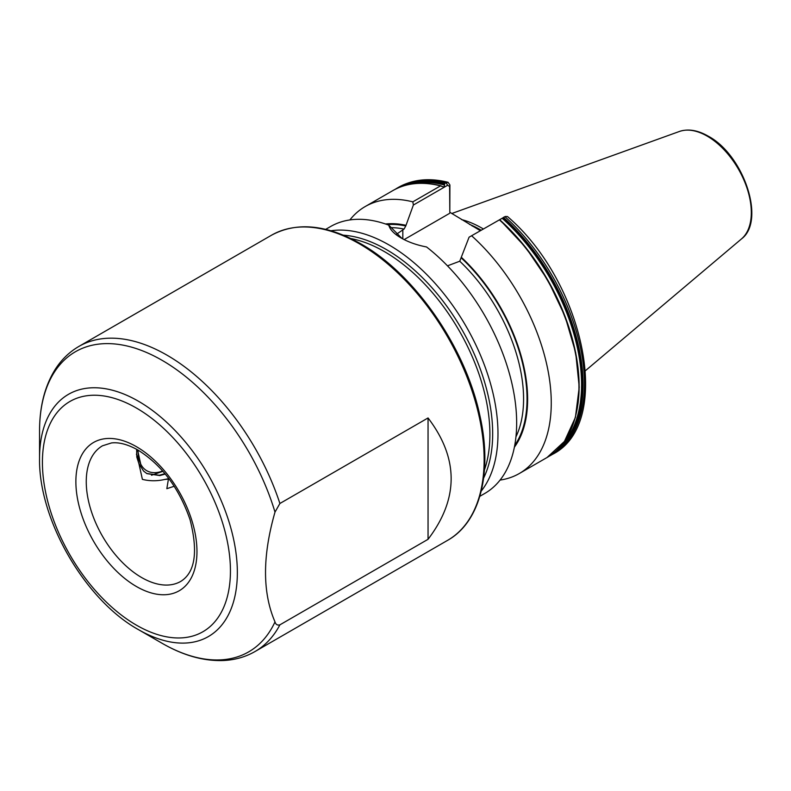 <?xml version="1.0" encoding="UTF-8"?>
<svg xmlns="http://www.w3.org/2000/svg" width="791" height="791" viewBox="0 0 791 791"><rect width="100%" height="100%" fill="white"/><g stroke="black" fill="none" stroke-linecap="round" stroke-linejoin="round"><path stroke-width="1.19" d="M396.331 234.344L404.043 229.074L405.773 225.979L413.377 205.027L412.823 201.853L440.518 185.875L444.107 187.151L444.651 183.482L448.082 182.296L449.901 184.936L449.812 212.265L480.325 230.695M469.083 237.191L504.935 216.685A154.126 88.987 -120 0 1 552.553 454.321C613.994 423.472 584.43 282.278 507.476 216.536L505.301 216.487L469.083 237.191L459.749 261.228L447.479 265.835M275.001 621.884C275.762 624.524 277.384 625.513 279.895 624.841L428.05 539.304C458.839 498.854 458.839 458.404 428.05 417.955L279.895 503.491L275.001 512.093C262.375 556.083 262.375 592.677 275.001 621.884A173.278 100.042 -120 0 1 162.076 643.271L162.076 643.271C183.146 655.452 203.505 661.207 223.181 660.534C234.808 660.02 245.428 657.014 255.038 651.517A176.146 101.703 60 0 0 279.895 624.841M138.455 629.636L162.076 643.271L138.455 629.636C84.953 600.033 38.433 519.46 39.55 458.335A139.869 80.751 60 0 1 138.455 401.235A139.869 80.751 60 0 1 237.349 572.536A139.869 80.751 60 0 1 138.455 629.636M481.235 491.063A154.126 88.987 -120 0 0 484.399 365.027A154.126 88.987 -120 0 0 388.994 244.943A154.126 88.987 -120 0 0 330.945 230.764M483.341 228.955A108.812 62.825 -120 0 0 482.065 228.204A108.812 62.825 -120 0 0 461.519 219.572M479.821 496.313L484.735 493.475A154.126 88.987 -120 0 0 511.609 382.142A154.126 88.987 -120 0 0 426.567 246.97C416.738 245.081 408.255 242.076 401.096 237.953L401.096 237.953C394.076 233.879 389.973 229.617 388.786 225.148A154.126 88.987 -120 0 0 330.608 226.523L325.694 229.36M165.279 474.046L159.851 475.559L146.938 473.641L143.596 471.09L138.9 463.635L136.803 457.079L136.635 449.308M146.671 473.493L159.327 475.253L164.963 473.661M169.175 479.02L164.657 479.475L168.898 478.644M138.9 463.635L142.4 479.366C149.647 481.175 157.063 481.205 164.657 479.475M168.414 479.217L166.832 488.69L174.208 486.257M499.635 219.69L499.408 219.878A154.126 88.987 -120 0 1 547.026 457.514L519.331 473.502A154.126 88.987 -120 0 0 471.723 235.856M500.07 480.078A154.126 88.987 -120 0 0 519.331 473.502M514.377 447.192A132.937 76.757 -120 0 0 461.479 257.421M388.786 225.148L401.996 238.457M441.022 185.826C422.621 181.228 406.584 182.81 392.9 190.562A154.126 88.987 -120 0 1 440.518 185.875L441.605 186.182M412.823 201.853A154.126 88.987 -120 0 0 365.215 206.54A154.126 88.987 -120 0 0 349.879 219.938M405.773 225.267A132.937 76.757 -120 0 0 385.514 223.991M449.812 212.265L449.614 186.488L447.637 185.252L413.377 205.027M449.614 213.343L404.142 239.594M449.614 186.488L449.901 184.936M428.05 539.304L428.05 417.955M138.178 450.188A41.587 24.017 120 0 0 140.699 464.04L137.535 449.812M136.418 454.202L140.699 464.04A41.587 24.017 120 0 0 162.699 471.001M162.966 471.298L151.516 475.253M136.428 446.688A85.626 49.438 60 0 1 196.969 551.554A85.626 49.438 60 0 1 136.428 586.517A85.626 49.438 60 0 1 75.877 481.65A85.626 49.438 60 0 1 136.428 446.688M141.619 577.529A78.289 45.196 -120 0 0 180.753 581.405C195.13 572.447 198.234 551.92 190.087 519.806C179.241 488.304 161.858 465.059 137.941 450.049C127.885 444.423 119.055 442.05 111.472 442.94L102.474 445.808A78.289 45.196 -120 0 0 90.471 508.544A78.289 45.196 -120 0 0 141.619 577.529M136.428 625.157A132.947 76.757 -120 0 0 230.438 570.875A132.947 76.757 -120 0 0 136.428 408.047A132.947 76.757 -120 0 0 42.417 462.33A132.947 76.757 -120 0 0 136.428 625.157M343.442 235.194A150.379 86.822 60 0 1 386.344 249.531A150.379 86.822 60 0 1 483.637 478.031M484.458 469.874A149.232 86.16 -120 0 0 384.386 251.597A149.232 86.16 -120 0 0 350.917 238.566M275.001 512.093A173.278 100.042 -120 0 0 162.076 360.31A173.278 100.042 -120 0 0 39.55 431.055C39.54 406.623 44.78 386.048 55.271 369.318C61.51 359.589 69.39 351.955 78.902 346.418A176.146 101.703 60 0 1 166.97 355.149A176.146 101.703 60 0 1 279.895 503.491M271.511 235.214C296.744 221.628 326.505 224.496 360.805 243.816C414.553 273.913 465.405 347.229 479.781 415.156C492.803 471.97 480.424 521.991 447.657 540.312A176.146 101.703 -120 0 0 474.659 399.158A176.146 101.703 -120 0 0 359.579 243.944A176.146 101.703 -120 0 0 271.511 235.214L78.902 346.418M480.76 230.448A108.1 62.41 -120 0 0 479.979 229.993A108.1 62.41 -120 0 0 472.019 225.87M481.165 230.211A108.159 62.449 -120 0 0 480.335 229.726A108.159 62.449 -120 0 0 469.399 224.318M679.39 131.474C688.081 128.577 697.672 130.129 708.172 136.131C743.589 154.779 766.093 220.847 741.444 238.951A62.38 36.02 -120 0 0 747.03 188.169A62.38 36.02 -120 0 0 707.194 136.131A62.38 36.02 -120 0 0 679.39 131.474L451.78 213.511M552.553 454.321L549.063 456.278A154.126 88.987 -120 0 0 551.159 455.132A154.126 88.987 -120 0 0 503.541 217.485M555.915 451.048A153.444 88.592 -120 0 0 502.453 218.059M559.988 446.984A153.049 88.365 -120 0 0 502.117 218.227M575.907 414.711A153.444 88.592 -120 0 0 499.665 219.71M514.733 445.353A132.107 76.272 -120 0 0 461.479 258.133M515.95 436.82A129.665 74.858 -120 0 0 459.749 261.228M447.637 185.252L446.045 182.681A154.126 88.987 -120 0 0 398.427 187.368C412.793 179.31 429.345 177.619 448.082 182.296M444.651 183.482A154.126 88.987 -120 0 0 397.033 188.169L394.996 189.415M444.413 184.56A153.444 88.592 -120 0 0 402.945 186.093M444.572 185.005A153.049 88.365 -120 0 0 408.502 184.6M405.773 225.979A132.107 76.272 -120 0 0 387.283 224.604M404.043 229.074A129.665 74.858 -120 0 0 391.654 227.66M402.827 229.766L402.827 238.912M741.444 238.951L585.498 370.643M447.657 540.312L255.038 651.517M499.714 219.671L525.738 247.474L548.015 280.429L565.041 316.321L575.69 352.717L579.23 387.185L575.403 417.43L564.438 441.418L547.026 457.514M398.427 187.368L397.033 188.169M392.9 190.562L365.215 206.54M39.55 458.335L39.55 431.055M505.301 216.487L503.521 217.317"/></g></svg>
